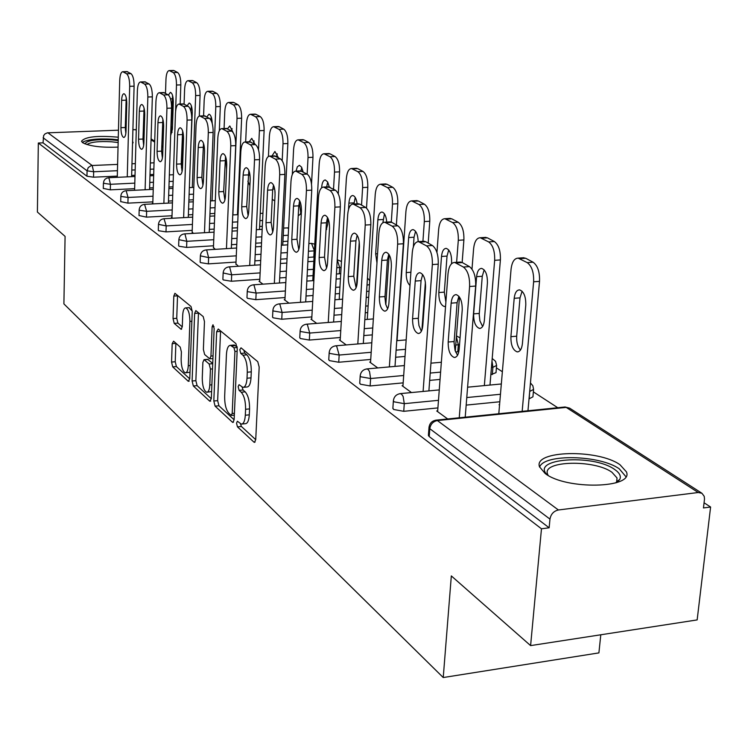 <?xml version="1.0" encoding="UTF-8"?>
<svg xmlns="http://www.w3.org/2000/svg" width="748" height="748" viewBox="0 0 748 748"><rect width="100%" height="100%" fill="white"/><g stroke="black" fill="none" stroke-linecap="round" stroke-linejoin="round"><path stroke-width="1.12" d="M236.527 423.162L237.471 426.874L253.955 442.143L254.432 442.405L255.732 439.637L259.182 367.081L257.761 361.677L241.006 347.82L239.799 349.718L240.753 353.421L242.885 355.188C245.868 358.488 247.336 364.164 247.289 372.214L247.018 378.217C246.588 384.238 245.194 387.286 242.857 387.361L239.051 384.668L238.154 386.651L239.098 390.353L241.211 392.214C244.175 395.617 245.634 401.311 245.587 409.287L245.316 415.224C244.905 421.087 243.549 424.051 241.267 424.107L237.397 421.236L236.527 423.162M240.491 423.836L241.408 426.482L255.723 439.674M243.783 350.111L244.736 353.084L246.877 354.851L242.885 355.188M242.118 387.127L243.063 389.989L245.185 391.849L241.211 392.214M118.287 137.193C97.203 135.397 84.945 136.753 81.513 141.25L82.654 142.7C89.695 146.262 101.494 147.73 118.044 147.104M132.527 143.681L133.051 142.354L132.583 141.494M545.105 473.456C565.871 490.024 634.239 488.5 626.403 471.829L619.999 464.742C598.035 448.837 532.997 450.343 539.523 466.808L545.105 473.456M173.601 341.181L172.18 343.678L171.554 362.06L172.713 366.875L188.253 381.274L189.74 378.815L192.236 311.411L191.011 306.493L174.92 293.3L173.807 296.077L173.04 318.592L174.209 323.388L181.184 329.307L182.297 326.577L182.699 315.31C182.989 310.485 183.999 308.008 185.738 307.877C188.403 309.27 189.786 313.786 189.899 321.406L188.272 365.688C187.991 370.363 187.009 372.747 185.317 372.831C182.652 371.363 181.259 366.829 181.138 359.218L181.399 351.943L180.203 347.072L173.601 341.181M698.23 492.511L566.199 407.398L437.384 420.563L558.401 509.977L698.23 492.511L701.933 493.269L704.205 496.307L704.513 498.963L703.466 507.948L710.6 507.032L697.155 619.914L530.603 645.608L451.325 575.913L443.237 677.538L63.898 303.894L65.085 236.387L37.4 212.049L38.326 143.018L541.468 528.789L549.144 527.798L549.967 519.112L429.801 428.688L429.212 436.57L549.144 527.798M530.603 645.608L541.468 528.789M213.816 401.003L215.097 406.145L232.441 422.218L232.89 422.452L234.124 419.721L237.247 348.849L235.901 343.594L218.266 329.026L216.649 331.71L213.816 401.003L217.659 400.648L218.94 405.781L234.115 419.768M209.73 401.18L193.33 385.977L192.105 381.003L194.639 313.403L195.817 310.588L203.204 316.572L204.466 321.575L203.381 349.475L204.634 354.505L209.767 358.834L210.955 356.057L212.133 326.754L212.993 324.754L214.152 328.437L211.31 398.703L209.73 401.18L210.721 401.087M443.237 677.538L598.905 652.892L600.794 634.781M558.401 509.977C553.707 511.062 550.893 514.1 549.967 519.112M428.436 434.915L429.034 427.014M38.326 143.018L43.047 142.831L43.618 135.65L44.945 133.939L47.376 132.835L118.465 130.208M125.327 129.956L126.066 129.937M132.91 129.684L136.286 129.684M496.41 367.876L502.366 371.737M533.361 391.877L557.756 407.725M704.083 502.796L710.6 507.032M499.57 404.687L499.019 404.743L499.533 405.098M437.683 410.886L436.72 410.979L447.669 418.964M134.64 188.674L110.293 189.852L103.299 188.403M172.994 186.804L168.954 187M153.293 187.767L149.609 187.944M153.695 174.443L150.011 174.611M135.014 175.294L131.657 175.453M117.305 176.107L93.528 177.192L86.964 176.238L87.077 170.815L43.122 137.744M43.047 142.831L86.964 176.238M429.212 436.57L428.398 435.523M172.021 215.751L146.458 217.144L139.016 215.518M238.182 212.142L237.565 212.18M214.807 213.414L209.954 213.685M192.788 214.62L188.374 214.854M171.975 217.275L171.404 217.313L172.685 218.238M213.507 245.783L186.598 247.429L178.987 246.242L178.65 245.596M287.933 241.23L282.931 241.539M261.538 242.848L255.713 243.203M236.779 244.362L231.478 244.69M213.442 247.504L215.293 249.346M259.818 279.294L231.403 281.248L223.287 279.93L222.885 279.154M340.742 273.656L336.413 274.02M313.038 275.629L307.101 276.04M286.082 277.489L279.696 277.929M259.734 281.239L259.051 281.285L262.987 284.156M311.851 316.909L281.753 319.246L273.048 317.788L272.571 316.834M367.698 312.58L365.258 312.776M341.724 314.599L334.001 315.198M311.729 319.125L310.972 319.181L316.731 323.388M370.728 359.442L338.732 362.247L329.354 360.611L328.783 359.433M458.823 351.682L455.635 351.999M405.014 356.441L395.627 357.264M370.569 361.995L369.718 362.069L377.759 367.941M437.907 407.912L403.742 411.316L393.579 409.474L392.887 407.987M533.53 389.979L532.922 396.833L529.032 398.852M499.814 401.76L466.172 405.107M402.985 385.603L402.078 385.697L411.484 392.56M403.172 382.864L370.129 385.949L360.377 384.21L359.751 382.892M496.569 365.959L496.008 372.654L490.856 374.683M440.058 379.423L429.67 380.386M340.209 339.882L339.414 339.947L346.249 344.931M340.349 337.507L309.335 340.06L300.303 338.517L299.78 337.46M372.317 334.87L363.809 335.572M284.951 299.611L284.231 299.668L289.027 303.164M285.053 297.545L255.825 299.677L247.42 298.293L246.99 297.433M369.073 291.075L366.595 291.589M339.564 293.562L335.254 293.88M313.038 295.497L306.016 296.012M235.929 263.894L238.444 266.241M236.013 262.071L208.365 263.866L200.511 262.613L200.146 261.903M314.067 257.003L308.111 257.396M287.036 258.761L280.64 259.173M260.706 260.472L254.9 260.846M192.152 231.983L193.405 233.367M192.208 230.365L165.991 231.88L158.613 230.739L158.305 230.16M262.314 226.317L259.631 226.476M237.499 227.757L232.189 228.056M214.18 229.103L209.337 229.374M152.816 203.316L152.274 203.344L153.041 203.905M152.863 201.867L127.917 203.147L120.709 201.614M193.33 199.781L188.907 200.015M172.526 200.857L168.496 201.062M242.071 424.023L245.222 423.714C247.523 423.658 248.878 420.703 249.299 414.841L245.316 415.224M245.185 391.849C248.158 395.253 249.617 400.937 249.57 408.904L249.299 414.841M243.633 387.296L246.831 387.006C249.187 386.922 250.58 383.874 251.01 377.862L247.018 378.217M246.877 354.851C249.869 358.142 251.347 363.818 251.291 371.859L251.01 377.862M220.567 330.925L217.659 400.648M231.029 415.262L232.198 413.504L234.919 351.429L233.974 347.764L230.506 345.324C228.196 345.445 226.84 348.503 226.438 354.496L224.652 396.552C224.615 404.294 226.018 409.867 228.869 413.27L231.029 415.262M233.75 345.052L237.144 346.791M211.31 398.74L197.089 385.641L193.33 385.977M198.463 312.655L195.864 380.667L197.089 385.641M202.259 378.17C202.381 386.005 203.849 390.699 206.682 392.251C208.449 392.176 209.487 389.764 209.795 384.996L210.431 369.073L209.16 363.996L204.045 359.638L202.876 362.387L202.259 378.17M207.243 392.195L211.6 391.55M207.663 359.33L212.741 363.435M185.822 372.785L189.983 372.252M192.245 311.065L189.048 307.634M177.547 295.357L176.734 318.311L177.912 323.108L182.288 326.876M175.874 343.21L175.228 361.742L176.388 366.567L189.74 378.862M522.403 343.725L525.788 304.988C525.9 296.489 523.815 291.449 519.551 289.869C516.644 289.99 514.858 292.805 514.194 298.312L510.903 336.684C510.809 345.155 512.904 350.214 517.177 351.878C520 351.803 521.739 349.082 522.403 343.725M522.169 411.363L533.623 281.79C533.95 272.431 531.809 266.045 527.218 262.623L518.121 258.125C514.278 258.322 511.922 262.071 511.052 269.355L498.804 413.747M527.966 410.764L539.523 281.36L533.623 281.79M527.218 262.623L533.09 262.211L525.685 258.256L519.832 258.658M522.104 291.224L520 297.863L516.681 336.189C516.4 342.154 517.653 346.763 520.458 350.017M533.09 262.211C537.709 265.624 539.85 272.01 539.523 281.36M522.796 257.808L525.685 258.256M457.533 355.291L455.055 350.363L454.064 342.631L457.112 302.697L458.889 296.283M459.599 262.109L462.358 262.576L469.445 266.615C473.858 270.103 475.934 276.582 475.663 286.054L469.594 286.503L459.253 417.786M465.209 417.178L475.663 286.054M437.627 411.634L448.015 273.796C448.819 266.41 451.044 262.632 454.7 262.445L463.395 267.036L469.445 266.615M462.227 309.981L459.169 349.232C458.561 354.664 456.916 357.404 454.223 357.46C450.137 355.758 448.127 350.616 448.183 342.032L451.138 303.155C451.755 297.582 453.438 294.74 456.215 294.628C460.291 296.245 462.292 301.369 462.227 309.981M469.594 286.503C469.866 277.012 467.799 270.524 463.395 267.036M547.284 474.887C529.808 458.496 592.977 453.643 614.613 469.435C619.596 472.858 621.317 476.205 619.755 479.477L616.735 482.563M615.819 482.853L616.707 481.609L617.035 477.981L611.976 472.287C594.501 459.394 542.178 460.646 547.499 473.952L548.116 475.363M625.852 476.607L619.335 468.884C600.074 454.924 543.646 453.634 539.626 467.126M84.935 143.878C86.759 140.474 95.744 139.137 111.91 139.857L118.203 140.559M118.156 142.55L111.527 141.783C98.83 141.11 90.62 142.036 86.908 144.56M118.221 139.782L112.583 139.203C97.371 138.38 87.273 139.446 82.289 142.419M484.367 320.425L487.416 282.894C487.509 274.722 485.574 269.888 481.609 268.401C478.888 268.541 477.215 271.3 476.607 276.666L473.643 313.861C473.568 322.005 475.513 326.857 479.477 328.419C482.123 328.325 483.76 325.661 484.367 320.425M484.349 385.594L494.652 260.323C494.924 251.263 492.923 245.129 488.64 241.913L480.207 237.733C476.616 237.958 474.41 241.623 473.606 248.729L471.997 269.121M489.987 385.052L500.393 259.93L494.652 260.323M488.64 241.913L494.363 241.539L487.453 237.855L481.759 238.219M484.152 269.878L482.264 276.264L479.216 314.459L479.898 320.864L482.619 326.493M494.363 241.539C498.664 244.755 500.674 250.889 500.393 259.93M484.9 237.443L487.453 237.855M451.502 263.773L451.614 262.277C451.68 254.404 449.875 249.767 446.201 248.364C443.639 248.523 442.077 251.225 441.507 256.461L438.833 292.533C438.777 300.387 440.591 305.044 444.284 306.512L445.574 306.259M456.617 262.314L458.3 240.295C458.543 231.525 456.654 225.625 452.652 222.586L444.817 218.706C441.442 218.94 439.385 222.53 438.646 229.458L436.954 252.497M455.289 351.083L459.468 297.059M462.152 262.464L463.891 239.94L458.3 240.295M452.652 222.586L458.225 222.259L451.773 218.818L446.229 219.136M448.725 249.954L447.024 256.096L444.321 292.131L445.883 302.155M458.225 222.259C462.245 225.288 464.134 231.179 463.891 239.94M449.501 218.435L451.773 218.818M418.179 241.613C417.88 234.657 416.178 230.655 413.055 229.617C410.652 229.786 409.184 232.432 408.66 237.546L406.248 272.571C406.08 278.63 407.323 282.922 409.969 285.446M422.919 241.352L424.322 221.567C424.527 213.077 422.751 207.392 419.002 204.522L411.709 200.903C408.53 201.156 406.603 204.662 405.921 211.432L397.076 340.658M421.937 329.924L425.388 282.174M428.202 243.1L429.773 221.249L424.322 221.567M419.002 204.522L424.434 204.223L418.394 200.997L412.98 201.287M415.561 231.328L414.037 237.219L413.364 246.812M424.434 204.223C428.202 207.093 429.978 212.769 429.773 221.249M416.365 200.651L418.394 200.997M386.753 222.091C386.174 216.135 384.594 212.778 381.985 212.039C379.713 212.217 378.338 214.807 377.862 219.809L375.664 253.843L376.964 262.941M385.818 304.679L389.138 254.713M391.298 222.1L392.494 204.036C392.663 195.789 390.989 190.31 387.464 187.589L380.657 184.204C377.665 184.466 375.851 187.907 375.225 194.517L367.268 319.396M396.384 224.961L397.814 203.746L392.494 204.036M387.464 187.589L392.765 187.318L387.099 184.298L381.826 184.56M384.453 213.872L382.892 222.68M392.765 187.318C396.3 190.039 397.983 195.508 397.814 203.746M385.285 183.971L387.099 184.298M357.151 203.849C356.413 198.828 354.963 196.051 352.794 195.518C350.644 195.714 349.353 198.257 348.905 203.138L348.531 209.468M356.497 286.708L359.264 241.828M361.536 205.092L362.612 187.57C362.752 179.567 361.172 174.275 357.862 171.694L351.485 168.524C348.661 168.796 346.96 172.162 346.371 178.622L339.218 299.443M366.501 208.066L367.801 187.309L362.612 187.57M357.862 171.694L363.023 171.451L357.694 168.609L352.551 168.842M355.235 197.481L353.954 204.026M363.023 171.451C366.352 174.032 367.941 179.314 367.801 187.309M356.067 168.309L357.694 168.609M421.367 331.233L418.936 325.548L418.31 319.284L421.049 280.64L422.629 274.497M423.387 241.314L425.818 241.744L432.419 245.512C436.533 248.785 438.478 255.003 438.253 264.166L432.353 264.568L423.097 391.447M428.894 390.895L438.253 264.166M402.929 386.314L412.26 252.731C412.99 245.54 415.075 241.838 418.497 241.623L426.538 245.886L432.419 245.512M425.565 287.41L422.816 325.427C422.265 330.728 420.722 333.412 418.207 333.496C414.42 331.897 412.55 326.969 412.578 318.723L415.243 281.061C415.795 275.619 417.375 272.833 419.965 272.702C423.742 274.226 425.612 279.126 425.565 287.41M432.353 264.568C432.578 255.395 430.633 249.168 426.538 245.886M387.632 308.774L385.706 304.277L384.94 297.498L387.399 260.061L388.801 254.198M389.596 221.932L391.756 222.324L397.908 225.831C401.751 228.916 403.583 234.9 403.387 243.764L397.646 244.129L389.362 366.903M395 366.398L403.387 243.764M370.522 362.658L378.89 233.086C379.563 226.064 381.508 222.446 384.724 222.212L392.186 226.177L397.908 225.831M391.382 266.372L388.923 303.221C388.408 308.4 386.968 311.037 384.603 311.131C381.087 309.635 379.339 304.904 379.358 296.956L381.742 260.435C382.256 255.133 383.733 252.413 386.164 252.254C389.671 253.684 391.41 258.397 391.382 266.372M397.646 244.129C397.833 235.246 396.01 229.262 392.186 226.177M356.095 287.765L353.767 276.218L355.936 240.819L357.17 235.227M357.983 203.802L359.91 204.167L365.669 207.448C369.269 210.366 370.989 216.125 370.83 224.709L365.239 225.045L357.806 343.958M363.313 343.5L370.83 224.709M340.172 340.499L347.689 214.704C348.306 207.86 350.129 204.316 353.149 204.064L360.097 207.757L365.669 207.448M359.442 246.709L357.235 282.464C356.768 287.522 355.412 290.112 353.187 290.224C349.914 288.812 348.278 284.268 348.278 276.601L350.419 241.155C350.896 235.985 352.271 233.311 354.561 233.142C357.825 234.498 359.451 239.014 359.442 246.709M365.239 225.045C365.389 216.443 363.678 210.684 360.097 207.757M326.549 268.055L324.492 257.172L326.437 222.782L327.531 217.472M328.353 186.832L335.478 190.244C338.853 193.003 340.48 198.547 340.349 206.878L334.908 207.177L328.241 322.481M333.599 322.051L340.349 206.878M311.701 319.714L318.452 197.481C319.022 190.796 320.724 187.327 323.566 187.065L330.055 190.516L335.478 190.244M329.531 228.299L327.549 263.016C327.119 267.962 325.848 270.496 323.744 270.626C320.696 269.289 319.162 264.923 319.144 257.518L321.07 223.091C321.5 218.033 322.799 215.415 324.959 215.237C327.998 216.518 329.522 220.875 329.531 228.299M334.908 207.177C335.029 198.837 333.412 193.283 330.055 190.516M298.798 249.533L296.993 239.276L298.742 205.84L299.696 200.81M300.528 170.89L307.157 174.088C310.327 176.706 311.86 182.063 311.757 190.151L306.446 190.413L300.472 302.323M305.698 301.93L311.757 190.151M284.923 300.172L290.991 181.315C291.514 174.78 293.113 171.386 295.797 171.114L301.865 174.34L307.157 174.088L308.026 157.491C308.12 149.927 306.689 144.981 303.744 142.644L298.134 139.839C295.6 140.128 294.086 143.364 293.59 149.535L292.318 174.443M301.463 211.02L299.677 244.764C299.275 249.598 298.087 252.085 296.105 252.226C293.244 250.963 291.804 246.746 291.776 239.594L293.506 206.121C293.908 201.184 295.123 198.613 297.162 198.426C300.004 199.641 301.435 203.839 301.463 211.02M306.446 190.413C306.54 182.325 305.016 176.958 301.865 174.34M325.997 230.58L327.671 224.437L328.017 218.444M329.242 186.841L327.661 181.96L325.305 179.978C323.276 180.174 322.061 182.662 321.649 187.449L321.631 187.785M333.533 189.132L334.506 172.087C334.627 164.308 333.122 159.193 329.999 156.734L324.034 153.761C321.36 154.041 319.751 157.342 319.209 163.653L312.767 280.678M338.292 193.844L339.573 171.844L334.506 172.087M329.999 156.734L335.048 156.519L330.027 153.836L325.006 154.051M326.128 228.205L326.68 229.337M327.718 182.054L326.661 186.916M335.048 156.519C338.18 158.969 339.686 164.083 339.573 171.844M328.559 153.564L330.027 153.836M272.702 232.095L271.113 222.427L272.683 189.908L273.516 185.149M274.348 155.902L280.519 158.903C283.501 161.39 284.96 166.561 284.885 174.424L279.705 174.667L274.338 283.361M279.443 283.006L284.885 174.424M259.706 281.762L265.157 166.093C265.634 159.717 267.148 156.379 269.682 156.098L275.358 159.128L280.519 158.903M275.058 194.77L273.459 227.588C273.095 232.319 271.973 234.76 270.093 234.919C267.419 233.713 266.064 229.645 266.026 222.717L267.578 190.16C267.943 185.326 269.084 182.811 271.01 182.615C273.684 183.774 275.03 187.823 275.058 194.77M279.705 174.667C279.78 166.804 278.331 161.624 275.358 159.128M298.228 215.639L300.229 214.377L301.472 210.627M303.071 171.76L301.575 167.169L299.396 165.317L297.321 166.813L296.077 171.096M311.523 184.064L312.973 157.276L308.026 157.491M303.744 142.644L308.672 142.438L303.94 139.913L299.032 140.11M299.256 202.231L300.818 213.18M301.762 167.524L300.958 170.871M308.672 142.438C311.636 144.775 313.066 149.722 312.973 157.276M302.613 139.661L303.94 139.913M248.102 215.639L246.709 206.551L248.832 170.413M249.673 141.774L255.433 144.598C258.247 146.973 259.631 151.975 259.575 159.614L254.516 159.829L249.71 265.503M254.694 265.175L259.575 159.614M235.91 264.39L240.8 151.751C241.239 145.514 242.661 142.242 245.064 141.961L250.393 144.803L255.433 144.598M250.197 179.464L248.757 211.413C248.42 216.041 247.364 218.435 245.578 218.594C243.072 217.453 241.791 213.526 241.744 206.813L243.128 175.116C243.474 170.385 244.549 167.926 246.373 167.72C248.878 168.814 250.15 172.732 250.197 179.464M254.516 159.829C254.572 152.19 253.198 147.178 250.393 144.803M272.235 199.22L273.955 200.483L274.787 200.286M278.378 157.678L274.918 151.47L271.954 156.005M282.192 160.642L283.024 143.719C283.099 136.36 281.744 131.564 278.957 129.329L273.675 126.693C271.281 126.992 269.85 130.161 269.383 136.201L268.42 156.435M282.744 245.166L287.858 143.523L283.024 143.719M278.957 129.329L283.773 129.152L279.303 126.767L274.507 126.945M274.909 190.516L275.086 192.993M277.256 153.817L276.582 156.659M283.773 129.152C286.568 131.377 287.933 136.173 287.858 143.523M278.097 126.524L279.303 126.767M224.877 200.09L223.661 191.553L225.541 156.519M226.364 128.441L231.768 131.106C234.423 133.368 235.732 138.212 235.704 145.636L230.767 145.841L226.457 248.654M231.328 248.345L235.704 145.636M213.423 247.981L217.808 138.212C218.21 132.106 219.557 128.899 221.829 128.609L226.84 131.293L231.768 131.106M226.728 165.018L225.438 196.135C225.12 200.67 224.129 203.017 222.437 203.185C220.071 202.1 218.865 198.295 218.809 191.797L220.052 160.904C220.37 156.285 221.389 153.864 223.11 153.658C225.466 154.705 226.672 158.492 226.728 165.018M230.767 145.841C230.795 138.399 229.486 133.555 226.84 131.293M247.84 181.166L249.916 185.654M255.031 144.364L251.758 138.371L249.168 141.793M258.518 149.824L259.397 130.694C259.444 123.532 258.154 118.876 255.517 116.744L250.543 114.257C248.261 114.556 246.905 117.67 246.475 123.579L245.671 141.933M259.491 229.505L264.119 130.517L259.397 130.694M255.517 116.744L260.229 116.585L255.994 114.322L251.3 114.481M254.058 140.858L253.479 143.485M260.229 116.585C262.875 118.717 264.166 123.355 264.119 130.517M254.89 114.107L255.994 114.322M202.914 185.364L201.857 177.36L203.512 143.401M204.326 115.837L209.393 118.352C211.908 120.503 213.161 125.206 213.143 132.443L208.318 132.62L204.466 232.722M209.225 232.441L213.143 132.443M192.133 232.441L196.06 125.402C196.434 119.428 197.706 116.286 199.856 115.987L204.587 118.521L209.393 118.352M204.541 151.358L203.391 181.689C203.101 186.13 202.156 188.44 200.548 188.618C198.323 187.58 197.182 183.896 197.117 177.585L198.229 147.478C198.519 142.943 199.482 140.577 201.119 140.362C203.344 141.363 204.484 145.028 204.541 151.358M208.318 132.62C208.337 125.374 207.084 120.68 204.587 118.521M225.868 157.501L226.551 169.17M232.993 132.303L229.814 125.963L227.532 128.693L222.605 128.862M232.899 214.928L237.013 118.371C237.051 111.377 235.816 106.871 233.32 104.832L228.617 102.467C226.448 102.775 225.167 105.833 224.774 111.62L224.082 128.525M237.453 214.676L241.632 118.203L237.013 118.371M233.32 104.832L237.929 104.683L233.909 102.541L229.318 102.682M232.076 128.591L231.59 131.003M237.929 104.683C240.435 106.721 241.669 111.228 241.632 118.203M232.909 102.336L233.909 102.541M182.119 171.395L181.203 163.915L182.652 130.994M183.456 103.897L188.216 106.272C190.6 108.338 191.797 112.892 191.787 119.942L187.075 120.11L183.634 217.64M188.281 217.378L191.787 119.942M171.956 217.705L175.462 113.266C175.808 107.422 177.005 104.346 179.053 104.037L183.512 106.431L188.216 106.272M183.541 138.436L182.512 168.019C182.241 172.367 181.353 174.63 179.829 174.817C177.725 173.817 176.631 170.254 176.565 164.121L177.557 134.752C177.828 130.32 178.735 127.992 180.296 127.768C182.39 128.731 183.475 132.284 183.541 138.436M187.075 120.11C187.075 113.051 185.887 108.488 183.512 106.431M212.217 123.429C211.983 117.988 210.908 114.912 208.991 114.192L206.822 116.884M212.077 200.838L215.798 106.674C215.817 99.858 214.639 95.482 212.264 93.528L207.822 91.293C205.756 91.602 204.541 94.594 204.176 100.269L203.587 115.856M219.342 130.694L220.314 106.525L215.798 106.674M212.264 93.528L216.77 93.388L212.956 91.359L208.468 91.49M211.226 116.959L210.749 119.783M216.77 93.388C219.155 95.342 220.333 99.718 220.314 106.525M212.039 91.172L212.956 91.359M162.391 158.118L161.605 151.161L162.868 119.25M163.662 92.574L168.141 94.828C170.404 96.81 171.544 101.232 171.554 108.105L166.944 108.254L163.877 203.344M168.422 203.101L171.554 108.105M152.798 203.727L155.921 101.765C156.248 96.034 157.379 93.014 159.333 92.705L163.541 94.968L168.141 94.828M163.634 126.178L162.709 155.051C162.466 159.315 161.615 161.54 160.166 161.727C158.174 160.773 157.145 157.314 157.071 151.348L157.959 122.681C158.202 118.334 159.062 116.052 160.549 115.828C162.531 116.753 163.56 120.204 163.634 126.178M166.944 108.254C166.935 101.373 165.794 96.941 163.541 94.968M190.927 143.84L192.264 112.948C192.208 107.188 191.189 103.879 189.207 103.009L187.14 105.664M192.292 187.458L195.639 95.576C195.649 88.928 194.527 84.664 192.264 82.785L188.057 80.672C186.093 80.98 184.934 83.926 184.597 89.48L184.092 103.963M181.792 170.207L183.092 132.733M199.305 116.052L200.062 95.435L195.639 95.576M192.264 82.785L196.677 82.673L193.059 80.737L188.664 80.849M191.413 105.936L190.89 111.143M196.677 82.673C198.949 84.543 200.071 88.797 200.062 95.435M192.217 80.56L193.059 80.737M143.653 145.495L142.99 139.053L144.074 108.133M144.85 81.831L149.086 83.963C151.236 85.861 152.33 90.162 152.349 96.866L147.842 96.997L145.112 189.768M149.563 189.543L152.349 96.866M134.603 190.282L137.37 90.835C137.66 85.216 138.745 82.252 140.596 81.943L144.588 84.085L149.086 83.963M144.729 114.538L143.906 142.737C143.681 146.917 142.877 149.104 141.494 149.301C139.614 148.375 138.632 145.018 138.548 139.222L139.334 111.218C139.558 106.964 140.381 104.72 141.793 104.496C143.672 105.375 144.654 108.722 144.729 114.538M147.842 96.997C147.814 90.293 146.73 85.983 144.588 84.085M170.656 135.472L172.395 129.32L173.302 102.027C173.246 96.427 172.274 93.201 170.394 92.359L168.412 95.015M175.602 111.134L176.481 85.01C176.481 78.521 175.397 74.379 173.256 72.584L169.254 70.564C167.384 70.882 166.29 73.772 165.972 79.223L165.514 93.332M180.165 104L180.82 84.898L176.481 85.01M173.256 72.584L177.575 72.472L174.125 70.63L169.824 70.733M172.564 95.454L171.283 125.87L172.04 132.48M177.575 72.472C179.726 74.267 180.81 78.409 180.82 84.898M173.349 70.471L174.125 70.63M125.832 133.453L125.281 127.525L126.216 97.577M126.973 71.612L130.975 73.641C133.022 75.455 134.06 79.643 134.098 86.188L129.684 86.31L127.263 176.855M131.62 176.659L134.098 86.188M117.277 177.323L119.717 80.438C119.998 74.94 121.017 72.023 122.784 71.715L126.571 73.753L130.975 73.641M126.758 103.476L126.038 131.022C125.823 135.126 125.056 137.277 123.738 137.473C121.952 136.594 121.017 133.331 120.933 127.684L121.625 100.326C121.84 96.146 122.616 93.939 123.962 93.715C125.739 94.566 126.674 97.82 126.758 103.476M129.684 86.31C129.647 79.755 128.609 75.567 126.571 73.753M241.408 426.482L237.471 426.874M244.736 353.084L240.753 353.421M243.063 389.989L239.098 390.353M701.933 493.269L569.658 408.165L564.273 407.062M569.658 408.165L565.077 406.977L436.355 420.124L437.384 420.563C433.083 421.451 430.558 424.163 429.801 428.688L428.978 427.66C429.539 423.284 431.998 420.769 436.355 420.124L435.588 420.208M47.9 132.789L92.182 165.504L117.604 164.401M131.975 163.775L135.341 163.625M150.357 162.98L154.051 162.812M181.278 161.633L182.091 161.596M182.147 159.829L181.362 159.315M162.952 147.45L161.746 146.673M154.686 142.12L151.059 139.782M144.13 135.313L143.111 134.659M136.267 130.255L135.257 129.6M117.445 170.703L93.65 171.769L87.077 170.815L88.236 167.589L91.069 165.682L92.182 165.504L93.65 171.769L93.528 177.192M529.191 398.834L529.696 391.4M500.459 394.261L466.771 397.553M438.478 400.32L404.275 403.668L403.742 411.316M439.263 389.904L400.507 393.607C396.29 394.233 393.906 396.664 393.373 400.9L394.103 401.835L404.275 403.668L403.135 396.421L401.442 394.009L399.853 393.672M529.883 389.287L529.865 391.382L533.586 389.399L532.856 385.762L530.454 382.948M492.306 374.542L492.904 367.315L491.455 367.446M440.6 372.111L430.212 373.065M403.686 375.496L370.606 378.525L370.129 385.949M457.776 351.812L458.328 344.791L455.756 345.015M405.51 349.335L396.113 350.148M371.195 352.289L339.162 355.048L338.732 362.247M422.929 323.912L422.368 323.959M372.766 327.97L364.248 328.662M340.77 330.56L309.719 333.066L309.335 340.06M368.128 305.904L365.679 306.091M342.126 307.877L334.393 308.466M312.225 310.158L282.099 312.449L281.753 319.246M339.947 287.064L335.637 287.372M313.393 288.962L306.371 289.467M285.39 290.972L256.134 293.066L255.825 299.677M339.321 273.824L339.686 267.522L336.787 267.719M313.393 269.299L307.447 269.701M286.409 271.122L280.023 271.552M260.126 272.889L231.674 274.815L231.403 281.248M313.795 257.022L314.132 250.879L308.447 251.244M287.354 252.581L280.949 252.992M261.005 254.264L255.18 254.629M236.284 255.835L208.608 257.593L208.365 263.866M288.242 235.237L283.23 235.536M261.819 236.826L255.994 237.172M237.041 238.303L231.74 238.621M213.75 239.706L186.813 241.314L186.598 247.429M262.595 220.473L259.911 220.623M237.761 221.876L232.441 222.175M214.414 223.194L209.571 223.465M192.432 224.437L166.187 225.915L165.991 231.88M238.425 206.429L237.808 206.457M215.031 207.673L210.179 207.935M193.003 208.851L188.58 209.085M172.218 209.954L146.627 211.319L146.458 217.144M193.536 194.171L189.113 194.396M172.713 195.219L168.674 195.424M153.031 196.21L128.067 197.463L127.917 203.147M173.181 181.325L169.142 181.512M153.462 182.26L149.778 182.428M134.799 183.138L110.433 184.298L110.293 189.852M181.876 167.823L181.371 167.842M153.864 169.076L150.17 169.235M135.164 169.908L131.807 170.058M392.85 408.53L393.42 400.348M404.378 365.557L367.1 368.895C363.004 369.493 360.695 371.85 360.181 375.964L360.845 376.805L370.606 378.525L369.531 371.55L367.941 369.25L366.539 368.951M491.988 361.004L492.904 367.315L496.616 365.445L495.578 361.34L492.203 358.479M359.723 383.359L360.218 375.487M371.803 342.78L335.88 345.8C331.897 346.38 329.662 348.661 329.176 352.663L329.774 353.43L339.162 355.048L336.647 346.128L335.394 345.847M456.392 336.824L458.328 344.791L459.524 344.632M328.755 359.835L329.204 352.252M341.312 321.444L306.652 324.183C302.781 324.735 300.603 326.951 300.135 330.84L300.677 331.542L309.719 333.066L307.344 324.482L306.222 324.221M423.003 315.132L423.536 315.45M299.761 337.816L300.163 330.485M312.711 301.407L279.219 303.894C275.451 304.427 273.338 306.577 272.889 310.364L273.385 311L282.099 312.449L279.846 304.165L278.845 303.931M272.553 317.143L272.908 310.046M285.82 282.557L253.422 284.82C249.757 285.334 247.7 287.428 247.27 291.103L247.719 291.692L256.134 293.066L254.002 285.072L253.105 284.848M369.484 284.614L367.006 285.119M246.971 297.704L247.289 290.832M260.5 264.792L229.131 266.858C225.55 267.345 223.559 269.383 223.147 272.964L231.674 274.815L229.655 267.083L228.841 266.877M337.245 259.846L339.686 267.522L341.116 267.363M222.876 279.387L223.156 272.73M236.62 248.018L206.205 249.907C202.717 250.374 200.773 252.356 200.371 255.853L208.608 257.593L206.691 250.113L205.952 249.916M314.777 244.185L311.523 243.381L314.403 250.861M308.868 243.549L311.252 243.399M200.137 262.109L200.38 255.648M214.059 232.161L184.532 233.881C181.128 234.339 179.239 236.265 178.856 239.678L186.813 241.314L184.98 234.068L184.317 233.9M288.606 227.934L287.484 227.869L288.578 228.636M283.604 228.103L287.251 227.888M178.641 245.783L178.866 239.491M158.296 230.319L158.483 224.363L166.187 225.915L164.027 218.715C160.698 219.155 158.857 221.034 158.483 224.363L158.492 224.204M139.474 210.235L146.627 211.319L144.579 204.344C141.335 204.765 139.53 206.598 139.175 209.851L139.474 210.235M121.12 196.434L128.067 197.463L126.122 190.693C122.943 191.105 121.185 192.891 120.849 196.07L121.12 196.434M103.673 183.307L110.433 184.298L108.909 177.856L106.871 178.061L104.944 179.314L103.729 181.268L103.673 183.307M249.57 408.904L245.587 409.287M251.291 371.859L247.289 372.214M255.124 442.031L253.955 442.143M220.529 331.401L216.649 331.71M233.526 422.115L232.441 422.218M218.94 405.781L215.097 406.145M234.405 413.289L232.198 413.504M237.144 351.242L234.919 351.429M237.228 347.502L233.974 347.764M235.723 345.613L231.777 345.931M195.864 380.667L192.105 381.003M198.435 313.122L194.639 313.403M213.049 355.88L210.955 356.057M214.012 326.614L212.133 326.754M211.871 384.809L209.795 384.996M212.516 368.895L210.431 369.073M212.731 363.696L209.16 363.996M208.243 359.498L204.428 359.825M190.235 365.52L188.272 365.688M191.871 321.257L189.899 321.406M181.671 329.073L180.838 329.139M177.912 323.108L174.209 323.388M176.734 318.311L173.04 318.592M177.519 295.815L173.807 296.077M189.16 381.19L188.253 381.274M176.388 366.567L172.713 366.875M175.228 361.742L171.554 362.06M175.864 343.379L172.18 343.678M516.681 336.189L510.903 336.684M520 297.863L514.194 298.312M462.358 262.576L456.345 262.987M448.183 342.032L454.12 341.527M451.138 303.155L457.112 302.697M479.272 313.412L473.643 313.861M482.264 276.264L476.607 276.666M444.321 292.131L438.833 292.533M447.024 256.096L441.507 256.461M410.895 272.244L406.248 272.571M414.037 237.219L408.66 237.546M377.562 253.722L375.664 253.843M383.098 219.51L377.862 219.809M354.019 202.867L348.905 203.138M425.818 241.744L419.974 242.118M412.578 318.723L418.366 318.255M415.243 281.061L421.049 280.64M391.756 222.324L386.062 222.661M379.358 296.956L384.986 296.535M381.742 260.435L387.399 260.061M359.91 204.167L354.365 204.466M348.278 276.601L353.767 276.218M350.419 241.155L355.936 240.819M330.083 187.159L324.679 187.43M319.144 257.518L324.492 257.172M321.07 223.091L326.437 222.782M302.08 171.198L296.806 171.442M291.776 239.594L296.993 239.276M293.506 206.121L298.742 205.84M322.126 187.421L321.649 187.449M275.741 156.182L270.608 156.407M266.026 222.717L271.113 222.427M267.578 190.16L272.683 189.908M250.935 142.036L245.914 142.232M241.744 206.813L246.709 206.551M243.128 175.116L248.121 174.882M274.675 189.001L272.74 189.094M218.809 191.797L223.661 191.553M220.052 160.904L224.924 160.698M250.01 175.107L248.102 175.191M205.373 116.052L200.576 116.221M197.117 177.585L201.857 177.36M198.229 147.478L202.989 147.281M226.663 161.923L225.69 161.961M184.401 104.103L179.726 104.253M176.565 164.121L181.203 163.915M177.557 134.752L182.213 134.575M164.523 92.771L159.95 92.902M157.071 151.348L161.605 151.161M157.959 122.681L162.512 122.522M190.946 109.526L190.394 109.545M145.654 82.009L141.166 82.13M138.548 139.222L142.99 139.053M139.334 111.218L143.794 111.078M172.171 98.783L170.488 98.839M127.702 71.771L123.317 71.883M120.933 127.684L125.281 127.525M121.625 100.326L125.991 100.185M133.041 142.849L133.051 142.354M182.185 158.875L181.39 158.37M162.98 146.524L161.774 145.748M154.714 141.204L151.087 138.876M144.149 134.406L143.139 133.761M501.328 383.976L467.603 387.193M441.348 362.247L430.942 363.173M460.057 337.853L456.467 335.927M406.173 339.891L396.758 340.686M423.564 315.048L423.013 315.02M373.346 318.919L364.828 319.592M368.68 297.255L366.23 297.433M342.64 299.191L334.908 299.761M369.736 280.631L367.455 278.069M340.443 278.742L336.123 279.041M313.861 280.603L306.83 281.089M341.462 261.501L337.255 259.762M313.833 261.286L307.886 261.678M286.821 263.062L280.425 263.483M287.746 244.848L281.332 245.251M261.37 246.485L255.545 246.849M262.174 229.356L256.34 229.692M237.368 230.795L232.058 231.113M262.931 213.274L260.248 213.423M238.07 214.648L232.75 214.938M214.704 215.929L209.861 216.2M192.694 217.135L164.027 218.715M238.734 199.454L238.116 199.492M215.312 200.67L210.459 200.922M193.255 201.82L188.833 202.044M172.451 202.895L144.579 204.344M139.016 215.658L139.175 209.851M193.788 187.383L189.356 187.598M172.938 188.403L168.908 188.599M153.237 189.366L126.122 190.693M120.699 201.745L120.849 196.07M173.396 174.733L169.357 174.92M153.658 175.64L149.974 175.817M134.986 176.5L108.572 177.725M103.299 188.515L103.42 182.97M234.32 415.131L231.506 415.402M234.442 344.996L230.506 345.324M212.937 358.573L209.964 358.816M207.86 359.311L204.045 359.638M189.496 307.596L185.738 307.877M523.955 257.733L518.121 258.125M518.233 351.784L517.177 351.878M460.712 262.034L454.7 262.445M454.223 357.46L455.233 357.376M616.707 481.609L619.755 479.477M616.548 482.628L617.035 477.981M485.891 237.378L480.207 237.733M480.394 328.344L479.477 328.419M450.361 218.379L444.817 218.706M445.069 306.446L444.284 306.512M417.113 200.604L411.709 200.903M385.931 183.943L380.657 184.204M356.628 168.281L351.485 168.524M424.331 241.258L418.497 241.623M418.207 333.496L419.067 333.421M390.409 221.885L384.724 222.212M384.603 311.131L385.351 311.075M358.685 203.765L353.149 204.064M353.187 290.224L353.832 290.177M328.97 186.794L323.566 187.065M323.744 270.626L324.314 270.589M301.061 170.862L295.797 171.114M296.105 252.226L296.591 252.198M329.045 153.546L324.034 153.761M274.815 155.883L269.682 156.098M303.043 139.642L298.134 139.839M250.075 141.755L245.064 141.961M278.471 126.515L273.675 126.693M226.728 128.422L221.829 128.609M255.227 114.098L250.543 114.257M204.643 115.818L199.856 115.987M233.198 102.326L228.617 102.467M183.737 103.888L179.053 104.037M212.301 91.163L207.822 91.293M163.906 92.565L159.333 92.705M192.451 80.55L188.057 80.672M145.075 81.822L140.596 81.943M173.555 70.462L169.254 70.564M127.169 71.602L122.784 71.715"/></g></svg>
